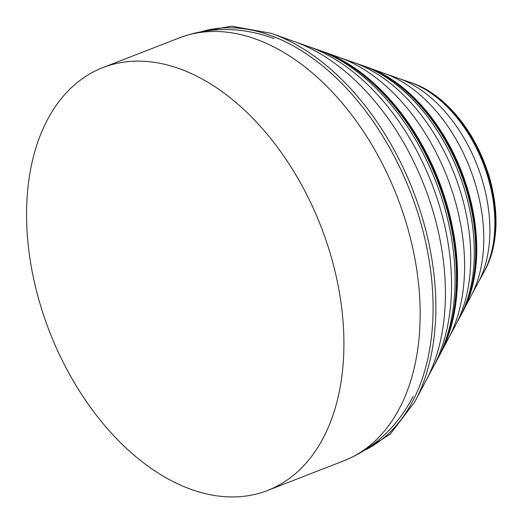 <?xml version="1.0" encoding="UTF-8"?>
<svg xmlns="http://www.w3.org/2000/svg" width="523" height="523" viewBox="0 0 523 523"><rect width="100%" height="100%" fill="white"/><g stroke="black" fill="none" stroke-linecap="round" stroke-linejoin="round"><path stroke-width="0.78" d="M328.738 248.66A226.904 145.544 68.7 0 1 267.501 490.502A226.904 145.544 68.7 0 1 41.742 309.407A226.904 145.544 -111.3 0 1 102.979 67.572A226.904 145.544 -111.3 0 1 328.738 248.66M102.979 67.572L179.226 37.904A226.904 145.544 68.7 0 1 404.985 219A226.904 145.544 68.7 0 1 343.748 460.841L267.501 490.502M415.184 401.082L426.16 380.332A207.651 133.195 68.7 0 0 431.553 206.5A207.651 133.195 -111.3 0 0 294.371 41.559L272.254 33.681A225.609 144.714 -111.3 0 1 420.786 212.704A225.609 144.714 68.7 0 1 415.184 401.082A225.609 144.714 68.7 0 1 414.654 402.076L390.151 434.253L358.124 454.141M202.028 31.498A224.982 144.315 -111.3 0 1 418.04 213.704A224.982 144.315 68.7 0 1 364.897 450.153M321.645 51.091A185.377 118.911 -111.3 0 1 324.28 52.032A185.377 118.911 -111.3 0 1 445.165 198.714A185.377 118.911 68.7 0 1 441.131 352.404A185.377 118.911 68.7 0 1 439.817 354.875M318.749 50.097L325.09 52.378A186.221 119.453 -111.3 0 1 444.642 199.008A186.221 119.453 68.7 0 1 441.49 351.593L438.359 357.569M319.507 50.358A187.312 120.153 -111.3 0 1 443.968 199.394A187.312 120.153 68.7 0 1 438.745 356.863M318.657 50.064L308.348 46.475A196.308 125.925 -111.3 0 1 438.437 202.551A196.308 125.925 68.7 0 1 433.142 367.264L438.313 357.647M272.254 33.681A225.609 144.714 -111.3 0 0 271.195 33.309L231.388 26.15L194.347 33.132M322.194 51.326L317.618 49.672A189.947 121.846 -111.3 0 1 442.393 200.302A189.947 121.846 68.7 0 1 437.81 358.647A189.947 121.846 68.7 0 1 437.398 359.425L435.659 362.57M339.577 57.537A171.969 110.307 -111.3 0 1 453.121 194.111A171.969 110.307 68.7 0 1 448.688 338.008L455.611 325.051A160.639 103.044 68.7 0 0 460.005 190.163A160.639 103.044 -111.3 0 0 353.437 62.407L326.195 52.758M366.512 66.918A149.761 96.062 -111.3 0 1 368.715 67.689A149.761 96.062 -111.3 0 1 466.745 186.319A149.761 96.062 68.7 0 1 463.306 310.832A149.761 96.062 68.7 0 1 462.201 312.891M364.492 66.218L369.251 67.925A150.598 96.598 -111.3 0 1 466.222 186.619A150.598 96.598 68.7 0 1 463.535 310.296L461.181 314.774M364.714 66.303A151.683 97.298 -111.3 0 1 465.548 187.005A151.683 97.298 68.7 0 1 461.293 314.558M317.618 49.672A189.947 121.846 -111.3 0 0 316.781 49.378L313.382 48.234M358.177 64.054L362.302 65.421A154.292 98.971 -111.3 0 1 363.021 65.682A154.292 98.971 -111.3 0 1 463.999 187.894A154.292 98.971 68.7 0 1 460.462 316.16A154.292 98.971 68.7 0 1 460.109 316.84L457.991 320.632M371.827 68.886L384.784 73.54A136.261 87.406 -111.3 0 1 474.668 181.723A136.261 87.406 68.7 0 1 471.197 295.665L464.79 307.844M384.784 73.54L398.493 78.352A124.964 80.156 -111.3 0 1 481.539 177.787A124.964 80.156 68.7 0 1 478.048 282.851L471.197 295.665M398.493 78.352L408.809 81.876A116.067 74.449 -111.3 0 1 487.103 174.623A116.067 74.449 68.7 0 1 483.272 273.281L478.048 282.851M408.809 81.876L413.333 83.451A114.995 73.763 -111.3 0 1 487.782 174.237A114.995 73.763 68.7 0 1 485.54 269.064L483.272 273.281M411.228 82.686L413.15 83.347A114.171 73.233 -111.3 0 1 488.312 173.937A114.171 73.233 68.7 0 1 485.475 269.267A114.171 73.233 68.7 0 1 484.553 270.966M484.507 271.051L485.475 269.267C498.445 242.711 499.432 210.9 488.443 173.826L471.112 135.411L446.204 104.345L424.709 88.564L413.15 83.347A114.171 73.233 -111.3 0 0 411.32 82.719M179.226 37.904C210.174 26.529 241.763 26.738 274 38.532M343.748 460.841C374.252 448.309 397.402 426.807 413.19 396.336M439.771 354.973L441.131 352.404M426.16 380.332L433.142 367.264M324.28 52.032L321.54 51.058M320.521 50.711L321.187 50.94M308.348 46.475L294.371 41.559M437.81 358.647L440.072 354.333M442.046 350.573L448.688 338.008M462.155 312.983L463.306 310.832M368.715 67.689L366.42 66.879M365.525 66.584L366.133 66.787M363.707 65.957L353.437 62.407M462.737 311.786L460.462 316.16M363.021 65.682L367.656 67.369"/></g></svg>
